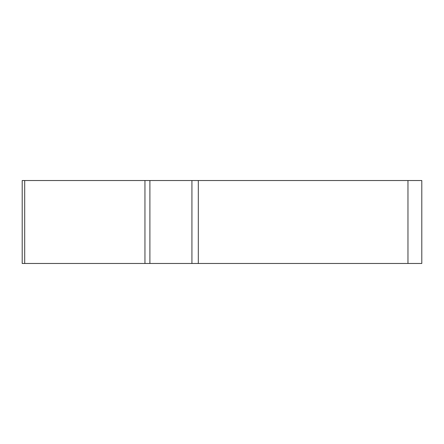 <?xml version="1.0" encoding="UTF-8"?>
<svg xmlns="http://www.w3.org/2000/svg" width="444" height="444" viewBox="0 0 444 444"><rect width="100%" height="100%" fill="white"/><g stroke="black" fill="none" stroke-linecap="round" stroke-linejoin="round"><path stroke-width="0.67" d="M191.925 180.53L421.8 180.53L421.8 263.47L22.2 263.47L22.2 180.53L191.925 180.53L191.925 263.47M24.703 180.53L24.703 263.47L420.529 263.47L407.969 263.47L407.969 180.53M149.9 180.53L149.9 263.47L144.955 263.47L144.955 180.53M198.313 180.53L198.313 263.47"/></g></svg>
